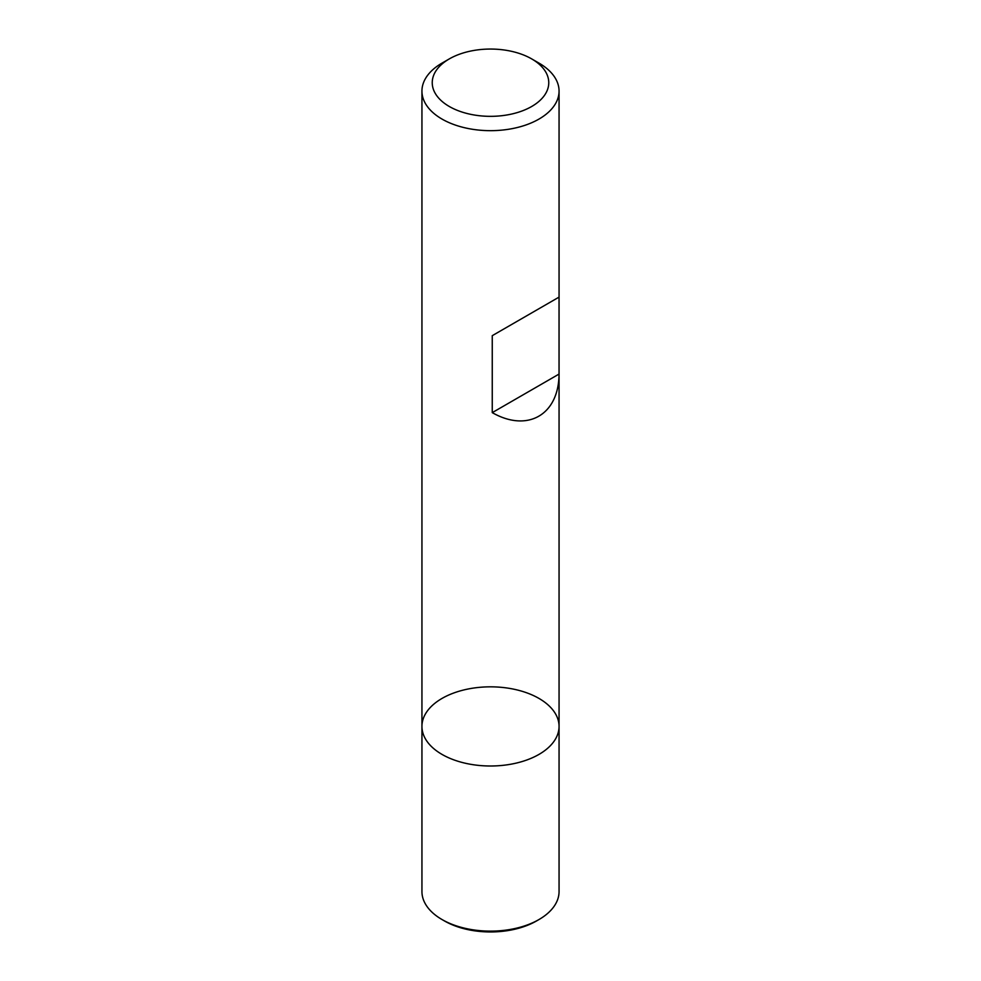 <?xml version="1.0" encoding="UTF-8"?>
<svg xmlns="http://www.w3.org/2000/svg" width="981" height="981" viewBox="0 0 981 981"><rect width="100%" height="100%" fill="white"/><g stroke="black" fill="none" stroke-linecap="round" stroke-linejoin="round"><path stroke-width="1.47" d="M538.974 63.103L531.702 58.909L538.974 63.103A68.56 39.583 180 0 1 559.06 91.086A68.56 39.583 180 0 1 490.5 130.669A68.56 39.583 180 0 1 421.94 91.086A68.56 39.583 180 0 1 442.026 63.103L449.298 58.909A58.271 33.648 0 0 0 449.298 106.488A58.271 33.648 0 0 0 531.702 106.488A58.271 33.648 0 0 0 531.702 58.909A58.271 33.648 0 0 0 449.298 58.909M421.94 726.418L421.94 891.545A68.56 39.583 0 0 0 442.026 919.54A68.56 39.583 0 0 0 538.974 919.54A68.56 39.583 0 0 0 559.06 891.545L559.06 726.418A68.56 39.583 180 0 1 490.5 766.002A68.56 39.583 180 0 1 421.94 726.418A68.56 39.583 0 0 0 442.026 754.414A68.56 39.583 0 0 0 516.729 762.985A68.56 39.583 0 0 0 559.06 726.418A68.56 39.583 0 0 0 490.5 686.835A68.56 39.583 0 0 0 421.94 726.418L421.94 91.086M559.035 297.12L492.254 335.674L492.254 412.633C527.631 432.793 558.802 414.791 559.035 374.08L559.035 297.12L492.254 335.674M559.035 374.08L492.254 412.633M444.442 920.938L442.026 919.54L444.442 920.938A65.126 37.597 0 0 0 536.558 920.938L538.974 919.54M559.06 726.418L559.06 91.086"/></g></svg>
